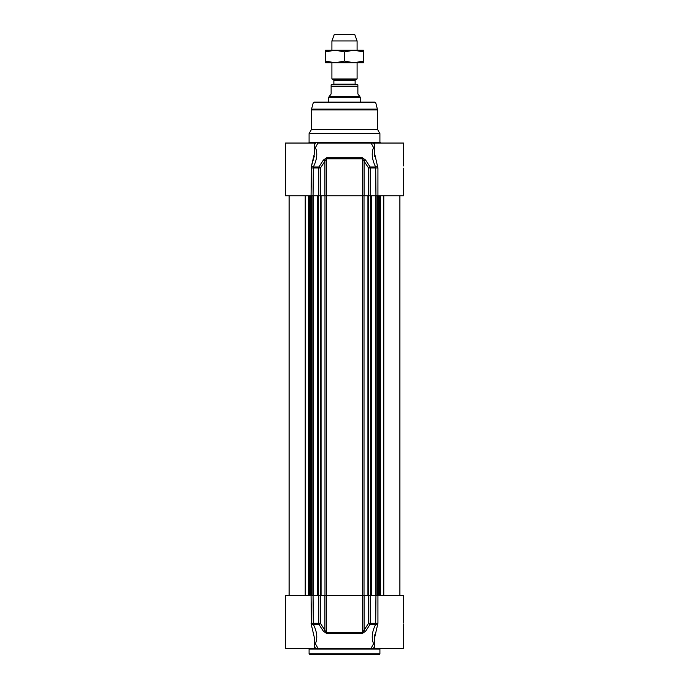 <?xml version="1.0" encoding="UTF-8"?>
<svg xmlns="http://www.w3.org/2000/svg" width="689" height="689" viewBox="0 0 689 689"><rect width="100%" height="100%" fill="white"/><g stroke="black" fill="none" stroke-linecap="round" stroke-linejoin="round"><path stroke-width="1.03" d="M309.085 649.038L379.915 649.038L379.915 653.766A0.784 0.784 0 0 1 379.122 654.55L309.878 654.55L309.085 653.766L309.085 649.038A0.784 0.784 0 0 0 308.302 648.254M314.597 643.957A1.576 0.68 151.1 0 1 315.424 643.724C317.741 638.203 317.035 631.718 313.314 624.286L318.878 624.286L323.408 631.279A1.576 0.68 -33 0 0 324.915 630.314L320.437 623.321L318.74 623.321A1.576 0.655 90 0 0 318.878 624.286A1.576 0.672 -32.4 0 0 320.437 623.321L320.437 595.529L285.479 595.529L285.479 648.254L317.913 648.254A10069.158 3159.203 -109.6 0 1 315.424 643.724A1.576 1.232 36.2 0 0 314.597 643.354M320.437 595.529L324.915 595.529L324.915 630.314L326.474 632.468A1.576 0.517 90 0 0 326.586 633.432L362.414 633.432L365.592 631.279L370.122 624.286A1.576 0.655 -90 0 0 370.26 623.321L368.563 623.321A1.576 0.672 32.4 0 0 370.122 624.286L375.686 624.286C371.957 631.753 371.259 638.238 373.576 643.724A1.576 0.68 -151.1 0 1 374.403 643.957A1.576 0.68 -151.1 0 0 373.576 643.724A10069.158 3159.203 109.6 0 1 371.087 648.254L373.49 648.254A11116.472 7860.534 -90 0 0 374.403 646.601M365.592 631.279A1.576 0.68 33 0 1 364.085 630.314L364.085 595.529L368.563 595.529L368.563 623.321L362.526 632.468L326.474 632.468L326.474 595.529L324.915 595.529M326.474 595.529L362.526 595.529L362.526 632.468A1.576 0.517 -90 0 1 362.414 633.432M364.085 595.529L362.526 595.529M403.521 623.071L403.521 595.529L368.563 595.529M374.704 634.836L374.403 648.254L403.521 648.254L403.521 624.527M374.403 638.625L377.934 623.321L377.934 595.529M374.403 648.254L373.49 648.254M371.087 648.254L317.913 648.254M311.066 595.529L311.454 625.25A1.576 0.758 -25.9 0 1 313.314 624.286L313.056 595.529M311.454 625.25L314.597 638.625L314.597 648.254M323.408 631.279L326.586 633.432M375.944 595.529L375.686 624.286A1.576 0.758 25.9 0 1 377.546 625.25M374.403 643.354A1.576 1.232 -36.2 0 0 373.576 643.724M313.056 195.771L313.314 167.014A1.576 0.758 -154.1 0 1 311.454 166.049L314.597 152.665L314.597 143.045L285.479 143.045L285.479 195.771L320.437 195.771L320.437 167.978A1.576 0.672 -147.6 0 0 318.878 167.014A1.576 0.655 90 0 0 318.74 167.978L320.437 167.978L326.474 158.832L362.526 158.832L368.563 167.978L370.26 167.978A1.576 0.655 -90 0 0 370.122 167.014A1.576 0.672 147.6 0 0 368.563 167.978L368.563 195.771L403.521 195.771L403.521 168.228M368.563 195.771L364.085 195.771L364.085 160.985A1.576 0.68 147 0 1 365.592 160.029L362.414 157.867L326.586 157.867L323.408 160.029L318.878 167.014L313.314 167.014C317.043 159.547 317.741 153.07 315.424 147.575A1.576 0.68 28.9 0 1 314.597 147.343A1.576 0.68 28.9 0 0 315.424 147.575A10069.158 3159.203 -70.4 0 1 317.913 143.045L371.087 143.045A10069.158 3159.203 70.4 0 1 373.576 147.575A1.576 1.232 -143.8 0 0 374.403 147.954M362.414 157.867A1.576 0.517 -90 0 1 362.526 158.832L362.526 195.771L364.085 195.771M362.526 195.771L326.474 195.771L326.474 158.832A1.576 0.517 90 0 1 326.586 157.867M323.408 160.029A1.576 0.68 -147 0 1 324.915 160.985L324.915 195.771L326.474 195.771M324.915 195.771L320.437 195.771M403.521 165.92L403.521 143.045L371.087 143.045M377.934 195.771L377.934 167.978L374.403 152.674L374.704 156.463M314.597 143.045L315.51 143.045A11116.472 7860.534 90 0 0 314.597 144.699M309.085 142.261L379.915 142.261L379.915 133.606L309.085 133.606L309.085 142.261A0.784 0.784 0 0 1 308.302 143.045M374.403 147.343A1.576 0.68 -28.9 0 1 373.576 147.575C371.259 153.096 371.965 159.581 375.686 167.014L375.944 195.771M365.592 160.029L370.122 167.014L375.686 167.014A1.576 0.758 154.1 0 0 377.546 166.049M314.597 147.954A1.576 1.232 143.8 0 0 315.424 147.575M311.454 166.049L311.066 195.771M311.471 166.006L314.373 155.955M311.445 109.878A3.144 3.144 0 0 1 311.557 109.069L313.262 102.713A0.784 0.784 0 0 1 314.02 102.127L374.98 102.127L375.738 102.713L377.555 109.878L311.445 109.878L311.445 129.515L377.555 129.515L379.915 133.606M309.085 133.606L311.445 129.515M333.243 84.816A0.629 0.629 0 0 0 333.872 84.187L333.872 80.458A0.629 0.629 0 0 0 333.562 79.907L331.909 78.959L357.091 78.959L357.091 62.777M357.875 84.816L357.875 86.702L357.875 84.816L331.125 84.816L331.125 86.702L331.125 84.816M331.125 93.945L329.153 96.615L359.847 96.615L357.875 93.945L357.875 86.702L331.125 86.702L331.125 93.945M329.153 96.615L328.765 97.295L360.235 97.295L360.235 102.127M328.765 97.295L328.765 102.127M357.091 40.935L354.732 34.45L334.268 34.45L331.909 40.935L357.091 40.935L357.091 50.185M331.909 40.935L331.909 50.185M331.909 62.777L331.909 78.959M363.387 62.777L325.613 62.777L325.613 61.088L335.061 62.777L344.5 61.088L353.939 62.777L363.387 61.088L363.387 62.777M325.613 50.185L363.387 50.185L363.387 51.873L353.939 50.185L344.5 51.873L335.061 50.185L325.613 51.873L325.613 50.185M363.387 61.088L363.387 51.873M344.5 61.088L344.5 51.873M325.613 61.088L325.613 51.873M379.915 653.766L309.085 653.766M314.597 646.601A11116.472 7860.534 90 0 0 315.51 648.254M311.066 623.321L318.74 623.321L318.74 595.529M370.26 595.529L370.26 623.321L377.934 623.321M374.403 144.699A11116.472 7860.534 -90 0 0 373.49 143.045M377.934 167.978L370.26 167.978L370.26 195.771M311.066 167.978L318.74 167.978L318.74 195.771M311.557 109.069L377.443 109.069M313.262 102.713L375.738 102.713M367.935 195.771L367.935 595.529M364.016 195.771L364.016 595.529M362.388 195.771L362.388 595.529M326.612 195.771L326.612 595.529M324.984 195.771L324.984 595.529M321.065 195.771L321.065 595.529M320.514 195.771L320.514 595.529M318.499 195.771L318.499 595.529M313.297 195.771L313.297 595.529M312.866 195.771L312.866 595.529M311.178 195.771L311.178 595.529M310.541 195.771L310.541 595.529M310.11 195.771L310.11 595.529M309.404 195.771L309.404 595.529M308.448 195.771L308.448 595.529M305.218 195.771L305.218 595.529M383.782 195.771L383.782 595.529M380.552 195.771L380.552 595.529M379.596 195.771L379.596 595.529M378.89 195.771L378.89 595.529M378.459 195.771L378.459 595.529M377.822 195.771L377.822 595.529M376.134 195.771L376.134 595.529M375.703 195.771L375.703 595.529M370.501 195.771L370.501 595.529M368.486 595.529L368.486 195.771M333.872 80.458L355.128 80.458L355.438 79.907L333.562 79.907M355.128 80.458L355.128 84.187L333.872 84.187M379.915 649.038L380.698 648.254M379.915 142.261L380.698 143.045M374.403 152.665L374.403 143.045M377.555 129.515L377.555 109.878M317.715 595.529L317.715 195.771M311.221 595.529L311.221 195.771M289.104 595.529L289.104 195.771M399.896 595.529L399.896 195.771M377.779 595.529L377.779 195.771M371.285 595.529L371.285 195.771M355.438 79.907L357.091 78.959M355.128 84.187L355.757 84.816M359.847 96.615L360.235 97.295"/></g></svg>
